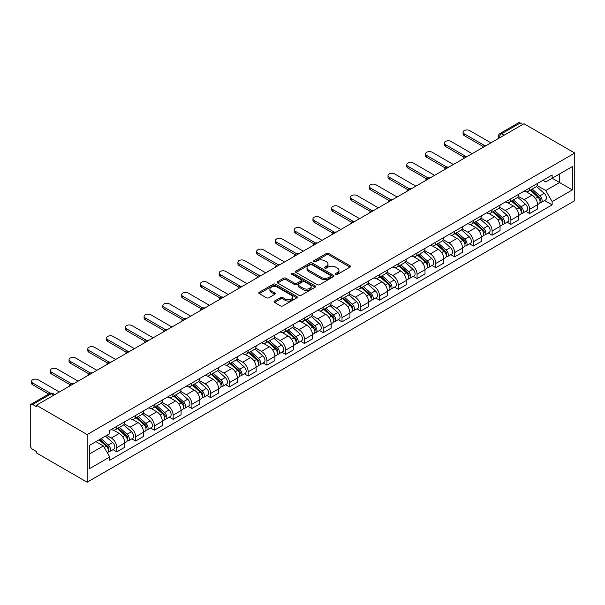 <?xml version="1.0" encoding="UTF-8"?>
<svg xmlns="http://www.w3.org/2000/svg" width="605" height="605" viewBox="0 0 605 605"><rect width="100%" height="100%" fill="white"/><g stroke="black" fill="none" stroke-linecap="round" stroke-linejoin="round"><path stroke-width="0.91" d="M335.79 274.375A1.172 0.673 0 0 0 337.446 274.375L349.985 267.13A1.671 0.96 0 0 0 350.476 266.45A1.671 0.96 0 0 0 349.985 265.769L328.734 253.503A1.671 0.96 0 0 0 326.375 253.503L313.829 260.74A1.172 0.673 0 0 0 313.488 261.224A1.172 0.673 0 0 0 313.829 261.7A1.172 0.673 0 0 0 315.485 261.7L317.111 260.763A5.339 3.086 0 0 1 324.666 260.763L326.435 261.784A5.339 3.086 0 0 1 328.001 263.962A5.339 3.086 0 0 1 326.435 266.147L324.809 267.085A1.172 0.673 0 0 0 324.469 267.561A1.172 0.673 0 0 0 324.809 268.038A1.172 0.673 0 0 0 326.466 268.038L328.084 267.1A5.339 3.086 0 0 1 335.646 267.1L337.416 268.121A5.339 3.086 0 0 1 338.981 270.306A5.339 3.086 0 0 1 337.416 272.484L335.79 273.422A1.172 0.673 0 0 0 335.45 273.899A1.172 0.673 0 0 0 335.79 274.375L335.79 273.422M274.549 301.078A1.671 0.96 0 0 0 274.057 301.759A1.671 0.96 0 0 0 274.549 302.44L280.508 305.88A1.671 0.96 0 0 0 282.868 305.88L296.798 297.841A1.671 0.96 0 0 0 297.289 297.161A1.671 0.96 0 0 0 296.798 296.48L275.547 284.206A1.671 0.96 0 0 0 273.188 284.206L259.258 292.253A1.671 0.96 0 0 0 258.766 292.933A1.671 0.96 0 0 0 259.258 293.614L266.457 297.773A1.671 0.96 0 0 0 268.824 297.773L274.783 294.332A1.671 0.96 0 0 0 275.275 293.652A1.671 0.96 0 0 0 274.783 292.964L271.214 290.907A4.469 2.579 0 0 1 269.906 289.084A4.469 2.579 0 0 1 272.658 286.702A4.469 2.579 0 0 1 277.529 287.262L291.519 295.338A4.469 2.579 0 0 1 292.828 297.161A4.469 2.579 0 0 1 290.067 299.543A4.469 2.579 0 0 1 285.205 298.983L282.868 297.637A1.671 0.96 0 0 0 280.508 297.637L274.549 301.078L274.549 302.44M87.143 434.556L36.383 405.252L523.99 123.738L574.75 153.042L87.143 434.556L87.143 482.2L574.75 200.679L574.75 153.042M317.224 284.683A1.671 0.96 0 0 0 319.584 284.683L333.521 276.644A1.671 0.96 0 0 0 334.005 275.963A1.671 0.96 0 0 0 333.521 275.283L312.271 263.009A1.671 0.96 0 0 0 309.904 263.009L295.974 271.055A1.671 0.96 0 0 0 295.482 271.736A1.671 0.96 0 0 0 295.974 272.416L317.224 284.683M292.366 274.632A1.172 0.673 0 0 1 293.554 274.791L293.554 273.407L315.16 285.878A1.671 0.96 0 0 1 315.651 286.558A1.671 0.96 0 0 1 315.16 287.239L301.229 295.285A1.671 0.96 0 0 1 298.87 295.285L277.619 283.019L277.619 281.65A1.671 0.96 0 0 0 277.128 282.331A1.671 0.96 0 0 0 277.619 283.019M277.619 281.65L283.579 278.209A1.671 0.96 0 0 1 285.938 278.209L294.559 283.185A1.671 0.96 0 0 0 296.919 283.185L300.874 280.901A1.671 0.96 0 0 0 301.366 280.221A1.671 0.96 0 0 0 300.874 279.54L291.905 274.36A1.172 0.673 0 0 1 291.557 273.884A1.172 0.673 0 0 1 292.283 273.256A1.172 0.673 0 0 1 293.554 273.407M36.383 405.252L36.383 406.643L32.655 404.488A3.403 1.966 -120 0 0 30.953 404.321A3.403 1.966 -120 0 0 30.25 405.879L30.25 445.182A3.403 1.966 -120 0 0 32.655 449.349L36.383 451.504L36.383 452.895L87.143 482.2M504.147 135.195L501.621 133.735A3.403 1.966 60 0 0 499.919 133.569L518.561 122.8A3.403 1.966 60 0 1 520.262 122.974L501.621 133.735A3.403 1.966 120 0 0 499.216 137.902L499.216 138.038M522.788 124.433L520.262 122.974M529.647 187.974A7.827 4.515 60 0 1 528.021 191.482L535.962 186.9A7.827 4.515 -120 0 0 537.58 183.391M518.379 196.398L524.111 199.703A7.827 4.515 60 0 1 529.647 209.292L537.58 204.709A7.827 4.515 -120 0 0 532.052 195.12L526.373 191.845M537.58 204.709L537.58 208.944L529.647 213.527L525.836 211.326M528.021 191.482A7.827 4.515 60 0 1 524.172 191.127M529.647 209.292L529.647 213.527M510.885 198.803A7.827 4.515 60 0 1 509.259 202.312L517.199 197.729A7.827 4.515 -120 0 0 518.818 194.22M507.073 222.164L510.885 224.357L518.818 219.774L518.818 215.539A7.827 4.515 -120 0 0 513.29 205.957L507.603 202.675M509.259 202.312A7.827 4.515 60 0 1 505.409 201.964M499.617 207.228L505.349 210.54A7.827 4.515 60 0 1 510.885 220.122L510.885 224.357M492.122 209.632A7.827 4.515 60 0 1 490.496 213.149L498.437 208.566A7.827 4.515 -120 0 0 500.055 205.05M488.311 232.993L492.122 235.194L500.055 230.611L500.055 226.368A7.827 4.515 -120 0 0 494.527 216.787L488.84 213.504M490.496 213.149A7.827 4.515 60 0 1 486.647 212.794M480.854 218.065L486.586 221.37A7.827 4.515 60 0 1 492.122 230.951L492.122 235.194M473.352 220.47A7.827 4.515 60 0 1 471.734 223.979L479.674 219.396A7.827 4.515 -120 0 0 481.293 215.887M469.548 243.83L473.352 246.023L481.293 241.44L481.293 237.205A7.827 4.515 -120 0 0 475.764 227.624L470.077 224.342M471.734 223.979A7.827 4.515 60 0 1 467.884 223.631M462.091 228.894L467.824 232.207A7.827 4.515 60 0 1 473.352 241.788L473.352 246.023M454.589 231.299A7.827 4.515 60 0 1 452.971 234.816L460.912 230.233A7.827 4.515 -120 0 0 462.53 226.716M450.786 254.66L454.589 256.86L462.53 252.277L462.53 248.035A7.827 4.515 -120 0 0 456.994 238.453L451.315 235.171M452.971 234.816A7.827 4.515 60 0 1 449.122 234.46M443.329 239.731L449.061 243.036A7.827 4.515 60 0 1 454.589 252.618L454.589 256.86M435.827 242.136A7.827 4.515 60 0 1 434.208 245.645L442.149 241.062A7.827 4.515 -120 0 0 443.767 237.553M432.023 265.489L435.827 267.69L443.767 263.107L443.767 258.872A7.827 4.515 -120 0 0 438.232 249.29L432.552 246.008M434.208 245.645A7.827 4.515 60 0 1 430.359 245.297M424.559 250.561L430.299 253.873A7.827 4.515 60 0 1 435.827 263.455L435.827 267.69M417.064 252.966A7.827 4.515 60 0 1 415.446 256.482L423.387 251.899A7.827 4.515 -120 0 0 425.005 248.383M413.26 276.326L417.064 278.519L425.005 273.936L425.005 269.701A7.827 4.515 -120 0 0 419.469 260.12L413.79 256.838M415.446 256.482A7.827 4.515 60 0 1 411.589 256.127M405.796 261.39L411.529 264.703A7.827 4.515 60 0 1 417.064 274.284L417.064 278.519M398.302 263.803A7.827 4.515 60 0 1 396.683 267.312L404.616 262.729A7.827 4.515 -120 0 0 406.242 259.22M394.498 287.156L398.302 289.356L406.242 284.774L406.242 280.538A7.827 4.515 -120 0 0 400.707 270.957L395.027 267.675M396.683 267.312A7.827 4.515 60 0 1 392.827 266.964M387.034 272.227L392.766 275.54A7.827 4.515 60 0 1 398.302 285.121L398.302 289.356M379.539 274.632A7.827 4.515 60 0 1 377.921 278.149L385.854 273.566A7.827 4.515 -120 0 0 387.48 270.049M375.735 297.993L379.539 300.186L387.48 295.603L387.48 291.368A7.827 4.515 -120 0 0 381.944 281.786L376.265 278.504M377.921 278.149A7.827 4.515 60 0 1 374.064 277.793M368.271 283.057L374.003 286.369A7.827 4.515 60 0 1 379.539 295.951L379.539 300.186M360.777 285.469A7.827 4.515 60 0 1 359.151 288.978L367.091 284.395A7.827 4.515 -120 0 0 368.71 280.886M356.965 308.822L360.777 311.023L368.71 306.44L368.71 302.205A7.827 4.515 -120 0 0 363.181 292.616L357.502 289.341M359.151 288.978A7.827 4.515 60 0 1 355.301 288.623M349.509 293.894L355.241 297.206A7.827 4.515 60 0 1 360.777 306.788L360.777 311.023M342.014 296.299A7.827 4.515 60 0 1 340.388 299.815L348.329 295.232A7.827 4.515 -120 0 0 349.947 291.716M338.203 319.659L342.014 321.852L349.947 317.27L349.947 313.035A7.827 4.515 -120 0 0 344.419 303.453L338.732 300.171M340.388 299.815A7.827 4.515 60 0 1 336.539 299.46M330.746 304.723L336.478 308.036A7.827 4.515 60 0 1 342.014 317.617L342.014 321.852M323.244 307.136A7.827 4.515 60 0 1 321.626 310.645L329.566 306.062A7.827 4.515 -120 0 0 331.185 302.553M319.44 330.489L323.251 332.69L331.185 328.107L331.185 323.872A7.827 4.515 -120 0 0 325.656 314.282L319.969 311.008M321.626 310.645A7.827 4.515 60 0 1 317.776 310.289M311.983 315.56L317.716 318.865A7.827 4.515 60 0 1 323.251 328.454L323.251 332.69M304.481 317.965A7.827 4.515 60 0 1 302.863 321.474L310.804 316.891A7.827 4.515 -120 0 0 312.422 313.382M300.677 341.326L304.481 343.519L312.422 338.936L312.422 334.701A7.827 4.515 -120 0 0 306.894 325.119L301.207 321.837M302.863 321.474A7.827 4.515 60 0 1 299.014 321.126M293.221 326.39L298.953 329.702A7.827 4.515 60 0 1 304.481 339.284L304.481 343.519M285.719 328.795A7.827 4.515 60 0 1 284.1 332.311L292.041 327.728A7.827 4.515 -120 0 0 293.659 324.212M281.915 352.155L285.719 354.356L293.659 349.773L293.659 345.531A7.827 4.515 -120 0 0 288.124 335.949L282.444 332.674M284.1 332.311A7.827 4.515 60 0 1 280.251 331.956M274.458 337.227L280.191 340.532A7.827 4.515 60 0 1 285.719 350.121L285.719 354.356M266.956 339.632A7.827 4.515 60 0 1 265.338 343.141L273.279 338.558A7.827 4.515 -120 0 0 274.897 335.049M263.152 362.992L266.956 365.186L274.897 360.603L274.897 356.368A7.827 4.515 -120 0 0 269.361 346.786L263.682 343.504M265.338 343.141A7.827 4.515 60 0 1 261.489 342.793M255.688 348.056L261.428 351.369A7.827 4.515 60 0 1 266.956 360.951L266.956 365.186M248.194 350.461A7.827 4.515 60 0 1 246.575 353.978L254.508 349.395A7.827 4.515 -120 0 0 256.134 345.878M244.39 373.822L248.194 376.023L256.134 371.44L256.134 367.197A7.827 4.515 -120 0 0 250.599 357.615L244.919 354.333M246.575 353.978A7.827 4.515 60 0 1 242.718 353.623M236.926 358.894L242.658 362.198A7.827 4.515 60 0 1 248.194 371.78L248.194 376.023M229.431 361.298A7.827 4.515 60 0 1 227.813 364.807L235.746 360.225A7.827 4.515 -120 0 0 237.372 356.716M225.627 384.651L229.431 386.852L237.372 382.269L237.372 378.034A7.827 4.515 -120 0 0 231.836 368.453L226.157 365.17M227.813 364.807A7.827 4.515 60 0 1 223.956 364.46M218.163 369.723L223.895 373.035A7.827 4.515 60 0 1 229.431 382.617L229.431 386.852M210.669 372.128A7.827 4.515 60 0 1 209.05 375.644L216.983 371.062A7.827 4.515 -120 0 0 218.609 367.545M206.865 395.488L210.669 397.682L218.609 393.099L218.609 388.864A7.827 4.515 -120 0 0 213.073 379.282L207.394 376M209.05 375.644A7.827 4.515 60 0 1 205.193 375.289M199.4 380.553L205.133 383.865A7.827 4.515 60 0 1 210.669 393.447L210.669 397.682M191.906 382.965A7.827 4.515 60 0 1 190.28 386.474L198.221 381.891A7.827 4.515 -120 0 0 199.839 378.382M188.094 406.318L191.906 408.519L199.839 403.936L199.839 399.701A7.827 4.515 -120 0 0 194.311 390.119L188.624 386.837M190.28 386.474A7.827 4.515 60 0 1 186.431 386.126M180.638 391.39L186.37 394.702A7.827 4.515 60 0 1 191.906 404.284L191.906 408.519M173.143 393.795A7.827 4.515 60 0 1 171.518 397.311L179.458 392.728A7.827 4.515 -120 0 0 181.076 389.212M169.332 417.155L173.143 419.348L181.076 414.765L181.076 410.53A7.827 4.515 -120 0 0 175.548 400.949L169.861 397.666M171.518 397.311A7.827 4.515 60 0 1 167.668 396.956M161.875 402.219L167.608 405.531A7.827 4.515 60 0 1 173.143 415.113L173.143 419.348M154.373 404.632A7.827 4.515 60 0 1 152.755 408.141L160.696 403.558A7.827 4.515 -120 0 0 162.314 400.049M150.569 427.985L154.381 430.185L162.314 425.602L162.314 421.367A7.827 4.515 -120 0 0 156.786 411.786L151.099 408.504M152.755 408.141A7.827 4.515 60 0 1 148.906 407.785M143.113 413.056L148.845 416.369A7.827 4.515 60 0 1 154.381 425.95L154.381 430.185M135.611 415.461A7.827 4.515 60 0 1 133.992 418.978L141.933 414.395A7.827 4.515 -120 0 0 143.551 410.878M131.807 438.822L135.611 441.015L143.551 436.432L143.551 432.197A7.827 4.515 -120 0 0 138.016 422.615L132.336 419.333M133.992 418.978A7.827 4.515 60 0 1 130.143 418.622M124.35 423.886L130.083 427.198A7.827 4.515 60 0 1 135.611 436.78L135.611 441.015M116.848 426.298A7.827 4.515 60 0 1 115.23 429.807L123.17 425.224A7.827 4.515 -120 0 0 124.789 421.715M113.044 449.651L116.848 451.852L124.789 447.269L124.789 443.034A7.827 4.515 -120 0 0 119.253 433.445L113.574 430.17M115.23 429.807A7.827 4.515 60 0 1 111.38 429.452M106.745 435.396L111.32 438.028A7.827 4.515 60 0 1 116.848 447.617L116.848 451.852M542.935 180.298L545.763 181.931L572.345 166.579L559.595 173.945L559.595 182.551L545.763 190.537L537.142 185.561M89.548 453.931L103.379 445.945L109.755 456.987L89.548 468.656L89.548 445.325L109.755 433.656L109.755 430.389L552.138 174.981L552.138 178.248L572.345 189.917L552.138 201.578L545.763 190.537M572.345 166.579L572.345 189.917M109.755 456.987L109.755 460.254L552.138 204.845L552.138 201.578M103.379 445.945L95.923 441.642M544.606 200.497L552.138 204.845M336.259 274.541L337.416 273.876A5.339 3.086 0 0 0 338.981 271.69L338.981 270.306M328.001 263.962L328.001 265.353A5.339 3.086 0 0 1 326.435 267.531L325.278 268.204M349.962 267.145L328.734 254.887A1.671 0.96 0 0 0 326.375 254.887L314.298 261.859M333.521 275.283L333.521 276.644L312.271 264.4A1.671 0.96 0 0 0 309.904 264.4L295.996 272.431M330.564 276.44A1.172 0.673 0 0 0 330.912 275.963A1.172 0.673 0 0 0 330.564 275.487L311.915 264.71A1.172 0.673 0 0 0 310.259 264.71L308.55 265.701A5.339 3.086 0 0 0 306.985 267.886A5.339 3.086 0 0 0 308.55 270.064L321.3 277.423A5.339 3.086 0 0 0 328.855 277.423L330.564 276.44L330.564 277.824A1.172 0.673 0 0 0 330.912 277.347L330.912 275.963M306.985 267.886L306.985 269.27A5.339 3.086 0 0 0 308.55 271.456L308.55 270.064M330.564 277.824L328.855 278.814A5.339 3.086 0 0 1 321.3 278.814L308.55 271.456M277.642 283.027L283.579 279.601L283.579 278.209M301.366 280.221L301.366 281.612A1.671 0.96 0 0 1 300.874 282.293L296.919 284.577A1.671 0.96 0 0 1 294.559 284.577L285.938 279.601A1.671 0.96 0 0 0 283.579 279.601M293.554 274.791L315.137 287.254M303.498 288.351A4.469 2.579 0 0 0 308.368 288.91A4.469 2.579 0 0 0 311.129 286.528A4.469 2.579 0 0 0 309.82 284.705L304.89 281.854A1.671 0.96 0 0 0 302.53 281.854L298.575 284.138A1.671 0.96 0 0 0 298.084 284.819A1.671 0.96 0 0 0 298.575 285.507L303.498 288.351L303.498 289.734A4.469 2.579 0 0 0 308.368 290.294A4.469 2.579 0 0 0 311.129 287.912L311.129 286.528M298.084 284.819L298.084 286.21A1.671 0.96 0 0 0 298.575 286.891L298.575 285.507M303.498 289.734L298.575 286.891M292.828 297.161L292.828 298.545A4.469 2.579 0 0 1 290.067 300.927A4.469 2.579 0 0 1 285.205 300.375L282.868 299.021A1.671 0.96 0 0 0 280.508 299.021L274.572 302.455M269.906 289.084L269.906 290.468A4.469 2.579 0 0 0 271.214 292.291L271.214 290.907M274.761 294.34L271.214 292.291M296.798 296.48L296.798 297.841L275.547 285.598A1.671 0.96 0 0 0 273.188 285.598L259.28 293.629M530.192 190.235L537.837 197.056A4.25 2.458 60 0 1 539.168 203.635L537.58 204.55M530.388 190.416L533.988 192.496M530.963 189.788L539.471 197.381A2.042 1.18 60 0 1 540.106 200.535A2.042 1.18 60 0 1 539.925 200.61M532.234 189.055L539.879 195.876A4.25 2.458 60 0 1 541.21 202.448A4.25 2.458 60 0 1 539.932 202.584M536.499 186.491L544.205 193.373A4.25 2.458 60 0 1 545.544 199.952L541.21 202.448M482.828 146.357L464.216 135.611A3.91 2.261 180 0 1 463.067 134.015L463.067 132.208A3.91 2.261 -0 0 0 464.216 133.803L484.386 145.45M490.912 142.833L469.745 130.612A3.91 2.261 -0 0 0 465.487 130.12A3.91 2.261 -0 0 0 463.067 132.208M511.422 201.064L519.067 207.886A4.25 2.458 60 0 1 520.406 214.465L518.818 215.38M511.626 201.246L515.226 203.325M512.193 200.618L520.701 208.211A2.042 1.18 60 0 1 521.344 211.372A2.042 1.18 60 0 1 521.162 211.44M513.471 199.884L521.117 206.706A4.25 2.458 60 0 1 522.448 213.285A4.25 2.458 60 0 1 521.17 213.421M517.736 197.328L525.442 204.21A4.25 2.458 60 0 1 526.781 210.782L522.448 213.285M492.659 211.901L500.305 218.723A4.25 2.458 60 0 1 501.643 225.294L500.055 226.217M492.863 212.083L496.463 214.155M493.43 211.455L501.938 219.048A2.042 1.18 60 0 1 502.581 222.201A2.042 1.18 60 0 1 502.392 222.277M494.708 210.721L502.354 217.543A4.25 2.458 60 0 1 503.685 224.115A4.25 2.458 60 0 1 502.4 224.251M498.966 208.158L506.68 215.04A4.25 2.458 60 0 1 508.018 221.619L503.685 224.115M464.065 157.194L445.454 146.44A3.91 2.261 180 0 1 444.304 144.845L444.304 143.037A3.91 2.261 -0 0 0 445.454 144.64L465.616 156.279M472.15 153.662L450.982 141.441A3.91 2.261 -0 0 0 446.717 140.957A3.91 2.261 -0 0 0 444.304 143.037M445.303 168.024L426.684 157.277A3.91 2.261 180 0 1 425.542 155.682L425.542 153.874A3.91 2.261 -0 0 0 426.684 155.47L446.853 167.116M453.387 164.5L432.22 152.279A3.91 2.261 -0 0 0 427.954 151.787A3.91 2.261 -0 0 0 425.542 153.874M473.897 222.731L481.542 229.552A4.25 2.458 60 0 1 482.881 236.131L481.293 237.047M474.101 222.912L477.7 224.992M474.668 222.285L483.176 229.877A2.042 1.18 60 0 1 483.818 233.038A2.042 1.18 60 0 1 483.629 233.107M475.946 221.551L483.592 228.372A4.25 2.458 60 0 1 484.923 234.952A4.25 2.458 60 0 1 483.637 235.088M480.204 218.995L487.917 225.877A4.25 2.458 60 0 1 489.256 232.449L484.923 234.952M455.134 233.568L462.78 240.389A4.25 2.458 60 0 1 464.118 246.961L462.53 247.876M455.338 233.749L458.938 235.821M455.905 233.122L464.413 240.714A2.042 1.18 60 0 1 465.056 243.868A2.042 1.18 60 0 1 464.867 243.944M457.176 232.388L464.821 239.209A4.25 2.458 60 0 1 466.16 245.781A4.25 2.458 60 0 1 464.874 245.917M461.441 229.824L469.155 236.706A4.25 2.458 60 0 1 470.493 243.286L466.16 245.781M436.371 244.397L444.017 251.219A4.25 2.458 60 0 1 445.356 257.798L443.767 258.713M436.576 244.579L440.175 246.659M437.143 243.951L445.651 251.544A2.042 1.18 60 0 1 446.293 254.697A2.042 1.18 60 0 1 446.104 254.773M438.413 243.218L446.059 250.039A4.25 2.458 60 0 1 447.397 256.618A4.25 2.458 60 0 1 446.112 256.754M442.678 240.661L450.392 247.543A4.25 2.458 60 0 1 451.723 254.115L447.397 256.618M426.54 178.853L407.921 168.107A3.91 2.261 180 0 1 406.779 166.511L406.779 164.704A3.91 2.261 -0 0 0 407.921 166.307L428.09 177.946M434.624 175.329L413.457 163.108A3.91 2.261 -0 0 0 409.192 162.616A3.91 2.261 -0 0 0 406.779 164.704M407.778 189.69L389.159 178.944A3.91 2.261 180 0 1 388.017 177.348L388.017 175.541A3.91 2.261 -0 0 0 389.159 177.136L409.328 188.783M415.862 186.166L394.694 173.945A3.91 2.261 -0 0 0 390.429 173.453A3.91 2.261 -0 0 0 388.017 175.541M389.015 200.52L370.396 189.773A3.91 2.261 180 0 1 369.254 188.178L369.254 186.37A3.91 2.261 -0 0 0 370.396 187.974L390.565 199.612M397.099 196.996L375.932 184.775A3.91 2.261 -0 0 0 371.667 184.283A3.91 2.261 -0 0 0 369.254 186.37M417.609 255.234L425.255 262.056A4.25 2.458 60 0 1 426.586 268.628L425.005 269.543M417.813 255.408L421.413 257.488M418.38 254.788L426.888 262.381A2.042 1.18 60 0 1 427.531 265.534A2.042 1.18 60 0 1 427.342 265.61M419.651 254.055L427.296 260.876A4.25 2.458 60 0 1 428.635 267.448A4.25 2.458 60 0 1 427.349 267.584M423.916 251.491L431.63 258.373A4.25 2.458 60 0 1 432.961 264.952L428.635 267.448M370.252 211.357L351.634 200.61A3.91 2.261 180 0 1 350.484 199.015L350.484 197.207A3.91 2.261 -0 0 0 351.634 198.803L371.803 210.449M378.337 207.833L357.169 195.612A3.91 2.261 -0 0 0 352.904 195.12A3.91 2.261 -0 0 0 350.484 197.207M398.846 266.064L406.492 272.885A4.25 2.458 60 0 1 407.823 279.465L406.235 280.38M399.05 266.245L402.643 268.325M399.618 265.618L408.125 273.21A2.042 1.18 60 0 1 408.761 276.364A2.042 1.18 60 0 1 408.579 276.44M400.888 264.884L408.534 271.705A4.25 2.458 60 0 1 409.872 278.285A4.25 2.458 60 0 1 408.587 278.421M405.153 262.328L412.867 269.21A4.25 2.458 60 0 1 414.198 275.782L409.872 278.285M351.482 222.186L332.871 211.44A3.91 2.261 180 0 1 331.721 209.844L331.721 208.037A3.91 2.261 -0 0 0 332.871 209.632L353.04 221.279M359.574 218.662L338.407 206.441A3.91 2.261 -0 0 0 334.141 205.95A3.91 2.261 -0 0 0 331.721 208.037M380.084 276.901L387.729 283.722A4.25 2.458 60 0 1 389.06 290.294L387.472 291.209M380.28 277.075L383.88 279.155M380.855 276.455L389.363 284.04A2.042 1.18 60 0 1 389.998 287.201A2.042 1.18 60 0 1 389.817 287.277M382.126 275.714L389.771 282.543A4.25 2.458 60 0 1 391.11 289.114A4.25 2.458 60 0 1 389.824 289.25M386.391 273.157L394.105 280.039A4.25 2.458 60 0 1 395.436 286.619L391.11 289.114M332.72 233.023L314.108 222.277A3.91 2.261 180 0 1 312.959 220.674L312.959 218.874A3.91 2.261 -0 0 0 314.108 220.47L334.278 232.116M340.812 229.499L319.637 217.278A3.91 2.261 -0 0 0 315.379 216.787A3.91 2.261 -0 0 0 312.959 218.874M361.321 287.73L368.967 294.552A4.25 2.458 60 0 1 370.298 301.131L368.71 302.046M361.518 287.912L365.118 289.992M362.092 287.284L370.593 294.877A2.042 1.18 60 0 1 371.236 298.031A2.042 1.18 60 0 1 371.054 298.106M363.363 286.551L371.009 293.372A4.25 2.458 60 0 1 372.34 299.951A4.25 2.458 60 0 1 371.062 300.088M367.628 283.987L375.334 290.869A4.25 2.458 60 0 1 376.673 297.448L372.34 299.951M313.957 243.853L295.346 233.107A3.91 2.261 180 0 1 294.196 231.511L294.196 229.703A3.91 2.261 -0 0 0 295.346 231.299L315.515 242.945M322.041 240.329L300.874 228.108A3.91 2.261 -0 0 0 296.616 227.616A3.91 2.261 -0 0 0 294.196 229.703M342.551 298.56L350.197 305.389A4.25 2.458 60 0 1 351.535 311.961L349.947 312.876M342.755 298.741L346.355 300.821M343.322 298.121L351.83 305.707A2.042 1.18 60 0 1 352.473 308.868A2.042 1.18 60 0 1 352.291 308.943M344.6 297.38L352.246 304.202A4.25 2.458 60 0 1 353.577 310.781A4.25 2.458 60 0 1 352.291 310.917M348.866 294.824L356.572 301.706A4.25 2.458 60 0 1 357.91 308.278L353.577 310.781M295.195 254.69L276.583 243.944A3.91 2.261 180 0 1 275.434 242.34L275.434 240.54A3.91 2.261 -0 0 0 276.583 242.136L296.745 253.782M303.279 251.166L282.112 238.937A3.91 2.261 -0 0 0 277.846 238.453A3.91 2.261 -0 0 0 275.434 240.54M323.788 309.397L331.434 316.218A4.25 2.458 60 0 1 332.773 322.798L331.185 323.713M323.993 309.579L327.592 311.658M324.56 308.951L333.068 316.544A2.042 1.18 60 0 1 333.71 319.697A2.042 1.18 60 0 1 333.521 319.773M325.838 308.217L333.484 315.039A4.25 2.458 60 0 1 334.815 321.61A4.25 2.458 60 0 1 333.529 321.754M330.096 305.654L337.809 312.535A4.25 2.458 60 0 1 339.148 319.115L334.815 321.61M276.432 265.519L257.813 254.773A3.91 2.261 180 0 1 256.671 253.177L256.671 251.37A3.91 2.261 -0 0 0 257.813 252.966L277.982 264.612M284.516 261.995L263.349 249.774A3.91 2.261 -0 0 0 259.084 249.283A3.91 2.261 -0 0 0 256.671 251.37M305.026 320.226L312.672 327.048A4.25 2.458 60 0 1 314.01 333.627L312.422 334.542M305.23 320.408L308.83 322.488M305.797 319.78L314.305 327.373A2.042 1.18 60 0 1 314.948 330.534A2.042 1.18 60 0 1 314.759 330.602M307.075 319.047L314.721 325.868A4.25 2.458 60 0 1 316.052 332.447A4.25 2.458 60 0 1 314.766 332.584M311.333 316.491L319.047 323.373A4.25 2.458 60 0 1 320.385 329.944L316.052 332.447M257.67 276.356L239.051 265.603A3.91 2.261 180 0 1 237.909 264.007L237.909 262.207A3.91 2.261 -0 0 0 239.051 263.803L259.22 275.441M265.754 272.825L244.586 260.604A3.91 2.261 -0 0 0 240.321 260.12A3.91 2.261 -0 0 0 237.909 262.207M286.263 331.064L293.909 337.885A4.25 2.458 60 0 1 295.248 344.457L293.659 345.379M286.467 331.245L290.067 333.317M287.035 330.617L295.543 338.21A2.042 1.18 60 0 1 296.185 341.364A2.042 1.18 60 0 1 295.996 341.439M288.305 329.884L295.951 336.705A4.25 2.458 60 0 1 297.289 343.277A4.25 2.458 60 0 1 296.004 343.413M292.57 327.32L300.284 334.202A4.25 2.458 60 0 1 301.623 340.781L297.289 343.277M238.907 287.186L220.288 276.44A3.91 2.261 180 0 1 219.146 274.844L219.146 273.036A3.91 2.261 -0 0 0 220.288 274.632L240.457 286.278M246.991 283.662L225.824 271.441A3.91 2.261 -0 0 0 221.559 270.949A3.91 2.261 -0 0 0 219.146 273.036M267.501 341.893L275.146 348.714A4.25 2.458 60 0 1 276.477 355.294L274.897 356.209M267.705 342.075L271.305 344.154M268.272 341.447L276.78 349.04A2.042 1.18 60 0 1 277.423 352.201A2.042 1.18 60 0 1 277.234 352.269M269.543 340.713L277.188 347.535A4.25 2.458 60 0 1 278.527 354.114A4.25 2.458 60 0 1 277.241 354.25M273.808 338.157L281.522 345.039A4.25 2.458 60 0 1 282.853 351.611L278.527 354.114M220.144 298.023L201.525 287.269A3.91 2.261 180 0 1 200.384 285.673L200.384 283.866A3.91 2.261 -0 0 0 201.525 285.469L221.695 297.108M228.229 294.491L207.061 282.27A3.91 2.261 -0 0 0 202.796 281.786A3.91 2.261 -0 0 0 200.384 283.866M248.738 352.73L256.384 359.551A4.25 2.458 60 0 1 257.715 366.123L256.134 367.046M248.942 352.912L252.542 354.984M249.51 352.284L258.017 359.877A2.042 1.18 60 0 1 258.66 363.03A2.042 1.18 60 0 1 258.471 363.106M250.78 351.55L258.426 358.372A4.25 2.458 60 0 1 259.764 364.944A4.25 2.458 60 0 1 258.479 365.08M255.045 348.987L262.759 355.869A4.25 2.458 60 0 1 264.09 362.448L259.764 364.944M201.374 308.852L182.763 298.106A3.91 2.261 180 0 1 181.613 296.51L181.613 294.703A3.91 2.261 -0 0 0 182.763 296.299L202.932 307.945M209.466 305.328L188.299 293.107A3.91 2.261 -0 0 0 184.033 292.616A3.91 2.261 -0 0 0 181.613 294.703M229.976 363.56L237.621 370.381A4.25 2.458 60 0 1 238.952 376.96L237.364 377.875M230.172 363.741L233.772 365.821M230.747 363.113L239.255 370.706A2.042 1.18 60 0 1 239.89 373.867A2.042 1.18 60 0 1 239.709 373.935M232.018 362.38L239.663 369.201A4.25 2.458 60 0 1 241.002 375.781A4.25 2.458 60 0 1 239.716 375.917M236.283 359.824L243.996 366.706A4.25 2.458 60 0 1 245.327 373.277L241.002 375.781M182.612 319.682L164 308.936A3.91 2.261 180 0 1 162.851 307.34L162.851 305.533A3.91 2.261 -0 0 0 164 307.136L184.17 318.774M190.704 316.158L169.529 303.937A3.91 2.261 -0 0 0 165.271 303.445A3.91 2.261 -0 0 0 162.851 305.533M211.213 374.397L218.859 381.218A4.25 2.458 60 0 1 220.19 387.79L218.602 388.705M211.41 374.578L215.009 376.65M211.984 373.95L220.492 381.543A2.042 1.18 60 0 1 221.127 384.697A2.042 1.18 60 0 1 220.946 384.772M213.255 373.217L220.901 380.038A4.25 2.458 60 0 1 222.239 386.61A4.25 2.458 60 0 1 220.954 386.746M217.52 370.653L225.234 377.535A4.25 2.458 60 0 1 226.565 384.115L222.239 386.61M163.849 330.519L145.238 319.773A3.91 2.261 180 0 1 144.088 318.177L144.088 316.37A3.91 2.261 -0 0 0 145.238 317.965L165.407 329.612M171.941 326.995L150.766 314.774A3.91 2.261 -0 0 0 146.508 314.282A3.91 2.261 -0 0 0 144.088 316.37M192.443 385.226L200.096 392.048A4.25 2.458 60 0 1 201.427 398.627L199.839 399.542M192.647 385.408L196.247 387.487M193.214 384.78L201.722 392.373A2.042 1.18 60 0 1 202.365 395.526A2.042 1.18 60 0 1 202.183 395.602M194.492 384.046L202.138 390.868A4.25 2.458 60 0 1 203.469 397.447A4.25 2.458 60 0 1 202.191 397.583M198.758 381.49L206.464 388.372A4.25 2.458 60 0 1 207.802 394.944L203.469 397.447M145.087 341.349L126.475 330.602A3.91 2.261 180 0 1 125.326 329.007L125.326 327.199A3.91 2.261 -0 0 0 126.475 328.795L146.644 340.441M153.171 337.824L132.003 325.603A3.91 2.261 -0 0 0 127.738 325.112A3.91 2.261 -0 0 0 125.326 327.199M173.68 396.063L181.326 402.885A4.25 2.458 60 0 1 182.665 409.456L181.076 410.371M173.885 396.237L177.484 398.317M174.452 395.617L182.96 403.21A2.042 1.18 60 0 1 183.602 406.363A2.042 1.18 60 0 1 183.413 406.439M175.73 394.876L183.375 401.705A4.25 2.458 60 0 1 184.707 408.277A4.25 2.458 60 0 1 183.421 408.413M179.987 392.32L187.701 399.202A4.25 2.458 60 0 1 189.04 405.781L184.707 408.277M126.324 352.186L107.713 341.439A3.91 2.261 180 0 1 106.563 339.836L106.563 338.036A3.91 2.261 -0 0 0 107.713 339.632L127.874 351.278M134.408 348.661L113.241 336.44A3.91 2.261 -0 0 0 108.976 335.949A3.91 2.261 -0 0 0 106.563 338.036M154.918 406.893L162.564 413.714A4.25 2.458 60 0 1 163.902 420.293L162.314 421.209M155.122 407.074L158.722 409.154M155.689 406.447L164.197 414.039A2.042 1.18 60 0 1 164.84 417.193A2.042 1.18 60 0 1 164.651 417.268M156.967 405.713L164.613 412.534A4.25 2.458 60 0 1 165.944 419.114A4.25 2.458 60 0 1 164.658 419.25M161.225 403.149L168.939 410.031A4.25 2.458 60 0 1 170.277 416.611L165.944 419.114M107.561 363.015L88.943 352.269A3.91 2.261 180 0 1 87.801 350.673L87.801 348.866A3.91 2.261 -0 0 0 88.943 350.461L109.112 362.108M115.646 359.491L94.478 347.27A3.91 2.261 -0 0 0 90.213 346.778A3.91 2.261 -0 0 0 87.801 348.866M136.155 417.722L143.801 424.551A4.25 2.458 60 0 1 145.139 431.123L143.551 432.038M136.359 417.904L139.959 419.983M136.927 417.284L145.434 424.869A2.042 1.18 60 0 1 146.077 428.03A2.042 1.18 60 0 1 145.888 428.106M138.205 416.542L145.85 423.371A4.25 2.458 60 0 1 147.181 429.943A4.25 2.458 60 0 1 145.896 430.079M142.462 413.986L150.176 420.868A4.25 2.458 60 0 1 151.515 427.44L147.181 429.943M88.799 373.852L70.18 363.106A3.91 2.261 180 0 1 69.038 361.503L69.038 359.703A3.91 2.261 -0 0 0 70.18 361.298L90.349 372.945M96.883 370.328L75.716 358.099A3.91 2.261 -0 0 0 71.451 357.615A3.91 2.261 -0 0 0 69.038 359.703M117.393 428.559L125.038 435.381A4.25 2.458 60 0 1 126.377 441.96L124.789 442.875M117.597 428.741L121.197 430.82M118.164 428.113L126.672 435.706A2.042 1.18 60 0 1 127.315 438.859A2.042 1.18 60 0 1 127.126 438.935M119.435 427.38L127.08 434.201A4.25 2.458 60 0 1 128.419 440.773A4.25 2.458 60 0 1 127.133 440.916M123.7 424.816L131.414 431.698A4.25 2.458 60 0 1 132.752 438.277L128.419 440.773M70.036 384.682L51.417 373.935A3.91 2.261 180 0 1 50.276 372.34L50.276 370.532A3.91 2.261 -0 0 0 51.417 372.128L71.587 383.774M78.121 381.158L56.953 368.937A3.91 2.261 -0 0 0 52.688 368.445A3.91 2.261 -0 0 0 50.276 370.532M99.099 439.812L106.276 446.218A4.25 2.458 60 0 1 107.607 452.79L107.403 452.911M99.167 439.767L102.434 441.65M99.87 439.366L107.909 446.535A2.042 1.18 60 0 1 108.552 449.696A2.042 1.18 60 0 1 108.363 449.765M101.141 438.625L108.318 445.03A4.25 2.458 60 0 1 109.656 451.61A4.25 2.458 60 0 1 108.371 451.746M105.474 436.129L112.651 442.535A4.25 2.458 60 0 1 113.982 449.107L109.656 451.61M48.74 394.052L32.655 384.772A3.91 2.261 180 0 1 31.513 383.169L31.513 381.369A3.91 2.261 -0 0 0 32.655 382.965L50.419 393.22M59.358 391.987L38.191 379.766A3.91 2.261 -0 0 0 33.925 379.282A3.91 2.261 -0 0 0 31.513 381.369M499.337 137.97L499.216 137.902A3.403 1.966 0 0 1 498.217 136.511L498.217 138.613M135.611 436.78L143.551 432.197M154.381 425.95L162.314 421.367M173.143 415.113L181.076 410.53M191.906 404.284L199.839 399.701M210.669 393.447L218.609 388.864M229.431 382.617L237.372 378.034M248.194 371.78L256.134 367.197M266.956 360.951L274.897 356.368M285.719 350.121L293.659 345.531M304.481 339.284L312.422 334.701M323.251 328.454L331.185 323.872M342.014 317.617L349.947 313.035M360.777 306.788L368.71 302.205M379.539 295.951L387.48 291.368M398.302 285.121L406.242 280.538M417.064 274.284L425.005 269.701M435.827 263.455L443.767 258.872M454.589 252.618L462.53 248.035M473.352 241.788L481.293 237.205M492.122 230.951L500.055 226.368M510.885 220.122L518.818 215.539M116.848 447.617L124.789 443.034M111.32 438.028L119.253 433.445M130.083 427.198L138.016 422.615M148.845 416.369L156.786 411.786M167.608 405.531L175.548 400.949M186.37 394.702L194.311 390.119M205.133 383.865L213.073 379.282M223.895 373.035L231.836 368.453M242.658 362.198L250.599 357.615M261.428 351.369L269.361 346.786M280.191 340.532L288.124 335.949M298.953 329.702L306.894 325.119M317.716 318.865L325.656 314.282M336.478 308.036L344.419 303.453M355.241 297.206L363.181 292.616M374.003 286.369L381.944 281.786M392.766 275.54L400.707 270.957M411.529 264.703L419.469 260.12M430.299 253.873L438.232 249.29M449.061 243.036L456.994 238.453M467.824 232.207L475.764 227.624M486.586 221.37L494.527 216.787M505.349 210.54L513.29 205.957M524.111 199.703L532.052 195.12M486.012 145.661A3.403 1.966 120 0 0 484.514 146.531M467.249 156.498A3.403 1.966 120 0 0 465.752 157.361M448.486 167.328A3.403 1.966 120 0 0 446.982 168.198M429.724 178.165A3.403 1.966 120 0 0 428.219 179.027M410.961 188.994A3.403 1.966 120 0 0 409.456 189.864M392.199 199.824A3.403 1.966 120 0 0 390.694 200.694M373.436 210.661A3.403 1.966 120 0 0 371.931 211.531M354.674 221.49A3.403 1.966 120 0 0 353.169 222.36M335.904 232.328A3.403 1.966 120 0 0 334.406 233.197M317.141 243.157A3.403 1.966 120 0 0 315.644 244.027M298.378 253.994A3.403 1.966 120 0 0 296.881 254.856M279.616 264.824A3.403 1.966 120 0 0 278.111 265.693M260.853 275.661A3.403 1.966 120 0 0 259.348 276.523M242.091 286.49A3.403 1.966 120 0 0 240.586 287.36M223.328 297.327A3.403 1.966 120 0 0 221.823 298.189M204.566 308.157A3.403 1.966 120 0 0 203.061 309.026M185.803 318.986A3.403 1.966 120 0 0 184.298 319.856M167.033 329.823A3.403 1.966 120 0 0 165.536 330.693M148.27 340.653A3.403 1.966 120 0 0 146.773 341.522M129.508 351.49A3.403 1.966 120 0 0 128.01 352.36M110.745 362.319A3.403 1.966 120 0 0 109.24 363.189M91.983 373.156A3.403 1.966 120 0 0 90.478 374.019M73.22 383.986A3.403 1.966 120 0 0 71.715 384.856M53.822 395.186L51.296 393.726L32.655 404.488M54.821 394.611L52.998 393.56A3.403 1.966 120 0 0 51.296 393.726A3.403 1.966 60 0 0 49.595 393.56L30.953 404.321M337.416 273.876L337.416 272.484M324.809 268.038L324.809 267.085M326.435 267.531L326.435 266.147M313.829 261.7L313.829 260.74M326.375 254.887L326.375 253.503M328.734 254.887L328.734 253.503M349.985 267.13L349.985 265.769M295.974 272.416L295.974 271.055M309.904 264.4L309.904 263.009M312.271 264.4L312.271 263.009M321.3 278.814L321.3 277.423M328.855 278.814L328.855 277.423M285.938 279.601L285.938 278.209M294.559 284.577L294.559 283.185M296.919 284.577L296.919 283.185M300.874 282.293L300.874 280.901M315.16 287.239L315.16 285.878M280.508 299.021L280.508 297.637M282.868 299.021L282.868 297.637M285.205 300.375L285.205 298.983M274.783 294.332L274.783 292.964M259.258 293.614L259.258 292.253M273.188 285.598L273.188 284.206M275.547 285.598L275.547 284.206M537.837 197.056L535.448 198.432M540.53 199.605L539.766 200.043M544.205 193.373L539.879 195.876M464.216 133.803L464.216 135.611M519.067 207.886L516.685 209.262M521.767 210.434L521.003 210.88M525.442 204.21L521.117 206.706M500.305 218.723L497.923 220.099M503.005 221.271L502.241 221.71M506.68 215.04L502.354 217.543M445.454 144.64L445.454 146.44M426.684 155.47L426.684 157.277M481.542 229.552L479.16 230.929M484.242 232.101L483.471 232.547M487.917 225.877L483.592 228.372M462.78 240.389L460.397 241.766M465.479 242.93L464.708 243.376M469.155 236.706L464.821 239.209M444.017 251.219L441.635 252.595M446.717 253.767L445.945 254.206M450.392 247.543L446.059 250.039M407.921 166.307L407.921 168.107M389.159 177.136L389.159 178.944M370.396 187.974L370.396 189.773M425.255 262.056L422.872 263.432M427.947 264.597L427.183 265.043M431.63 258.373L427.296 260.876M351.634 198.803L351.634 200.61M406.492 272.885L404.11 274.262M409.184 275.434L408.42 275.872M412.867 269.21L408.534 271.705M332.871 209.632L332.871 211.44M387.729 283.722L385.34 285.099M390.422 286.263L389.658 286.709M394.105 280.039L389.771 282.543M314.108 220.47L314.108 222.277M368.967 294.552L366.577 295.928M371.659 297.1L370.895 297.539M375.334 290.869L371.009 293.372M295.346 231.299L295.346 233.107M350.197 305.389L347.815 306.765M352.897 307.93L352.133 308.376M356.572 301.706L352.246 304.202M276.583 242.136L276.583 243.944M331.434 316.218L329.052 317.595M334.134 318.767L333.37 319.206M337.809 312.535L333.484 315.039M257.813 252.966L257.813 254.773M312.672 327.048L310.289 328.432M315.371 329.596L314.6 330.043M319.047 323.373L314.721 325.868M239.051 263.803L239.051 265.603M293.909 337.885L291.527 339.261M296.609 340.433L295.837 340.872M300.284 334.202L295.951 336.705M220.288 274.632L220.288 276.44M275.146 348.714L272.764 350.091M277.846 351.263L277.075 351.709M281.522 345.039L277.188 347.535M201.525 285.469L201.525 287.269M256.384 359.551L254.002 360.928M259.076 362.092L258.312 362.539M262.759 355.869L258.426 358.372M182.763 296.299L182.763 298.106M237.621 370.381L235.232 371.757M240.314 372.93L239.55 373.368M243.996 366.706L239.663 369.201M164 307.136L164 308.936M218.859 381.218L216.469 382.594M221.551 383.759L220.787 384.205M225.234 377.535L220.901 380.038M145.238 317.965L145.238 319.773M200.096 392.048L197.706 393.424M202.788 394.596L202.025 395.035M206.464 388.372L202.138 390.868M126.475 328.795L126.475 330.602M181.326 402.885L178.944 404.261M184.026 405.426L183.262 405.872M187.701 399.202L183.375 401.705M107.713 339.632L107.713 341.439M162.564 413.714L160.181 415.09M165.263 416.263L164.5 416.701M168.939 410.031L164.613 412.534M88.943 350.461L88.943 352.269M143.801 424.551L141.419 425.928M146.501 427.092L145.729 427.538M150.176 420.868L145.85 423.371M70.18 361.298L70.18 363.106M125.038 435.381L122.656 436.757M127.738 437.929L126.967 438.368M131.414 431.698L127.08 434.201M51.417 372.128L51.417 373.935M106.276 446.218L104.219 447.405M108.976 448.759L108.204 449.205M112.651 442.535L108.318 445.03M32.655 382.965L32.655 384.772M486.299 145.495A3.403 3.403 0 0 0 481.935 148.013M467.536 156.332A3.403 3.403 0 0 0 463.173 158.85M448.774 167.161A3.403 3.403 0 0 0 444.41 169.68M430.011 177.991A3.403 3.403 0 0 0 425.648 180.517M411.249 188.828A3.403 3.403 0 0 0 406.885 191.346M392.486 199.658A3.403 3.403 0 0 0 388.123 202.183M373.724 210.495A3.403 3.403 0 0 0 369.36 213.013M354.961 221.324A3.403 3.403 0 0 0 350.598 223.85M336.198 232.161A3.403 3.403 0 0 0 331.827 234.679M317.428 242.991A3.403 3.403 0 0 0 313.065 245.509M298.666 253.828A3.403 3.403 0 0 0 294.302 256.346M279.903 264.657A3.403 3.403 0 0 0 275.54 267.176M261.141 275.494A3.403 3.403 0 0 0 256.777 278.013M242.378 286.324A3.403 3.403 0 0 0 238.015 288.842M223.616 297.161A3.403 3.403 0 0 0 219.252 299.679M204.853 307.99A3.403 3.403 0 0 0 200.489 310.509M186.09 318.82A3.403 3.403 0 0 0 181.727 321.346M167.328 329.657A3.403 3.403 0 0 0 162.957 332.175M148.558 340.486A3.403 3.403 0 0 0 144.194 343.012M129.795 351.323A3.403 3.403 0 0 0 125.432 353.842M111.033 362.153A3.403 3.403 0 0 0 106.669 364.679M92.27 372.99A3.403 3.403 0 0 0 87.906 375.508M73.507 383.82A3.403 3.403 0 0 0 69.144 386.338M52.998 393.56A3.403 3.403 0 0 0 49.595 393.56M499.919 133.569A3.403 3.403 0 0 0 498.217 136.511"/></g></svg>
